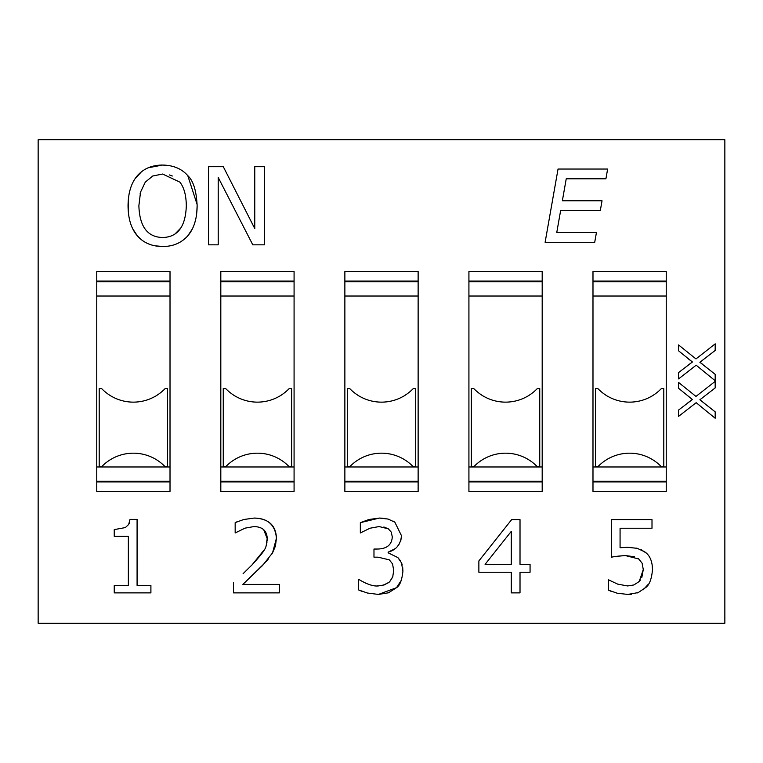 <?xml version="1.0" encoding="UTF-8"?>
<svg xmlns="http://www.w3.org/2000/svg" width="763" height="763" viewBox="0 0 763 763"><rect width="100%" height="100%" fill="white"/><g stroke="black" fill="none" stroke-linecap="round" stroke-linejoin="round"><path stroke-width="1.14" d="M724.85 623.266L724.85 139.734L38.15 139.734L38.15 623.266L724.85 623.266M678.545 378.906L696.161 365.191L715.179 380.747L715.179 374.347L699.881 362.263L715.179 350.427L715.179 343.865L695.97 358.934L678.545 344.952L678.545 350.789L692.423 361.986L678.545 372.592L678.545 378.906M702.113 360.584L699.881 362.263L702.475 364.161M687.93 365.248L692.423 361.986L688.293 358.829M607.634 169.043L558.039 169.043L545.116 242.3L594.711 242.3L596.437 232.534L556.761 232.534L560.633 210.559L600.309 210.559L602.036 200.793L562.36 200.793L566.232 178.809L605.908 178.809L607.634 169.043M114.24 585.412L114.24 592.88L150.902 592.88L150.902 585.412L137.082 585.412L137.082 519.384L130.034 519.384L128.651 524.467L125.361 527.576L114.24 529.608L114.24 536.313L128.356 536.313L128.356 585.412L114.24 585.412M128.985 523.866L129.262 523.246M233.488 582.541L233.488 592.88L279.306 592.88L279.306 584.391L242.882 584.391L262.615 565.431L272.544 552.87L275.443 546.022L276.435 538.22C275.262 524.944 267.851 518.22 254.184 518.067L243.778 519.498L235.166 522.617L235.166 532.955L245.066 528.149L254.003 526.556C262.596 526.823 267.002 530.867 267.222 538.697C265.266 547.805 269.253 546.022 252.028 564.897L243.092 573.681M243.778 519.508L254.184 518.067C268.538 518.602 275.958 525.325 276.435 538.22L272.544 552.87L271.504 554.606M268.423 558.878L266.182 561.539M265.181 562.665L242.882 584.391M252.028 564.897L264.437 549.589M266.258 545.287L266.936 542.369M267.107 541.081L267.222 538.697L263.75 529.789M245.066 528.149L243.979 528.521M235.166 522.617L238.094 521.31M401.233 580.424L396.522 587.682C399.831 585.717 401.967 580.214 402.921 571.172L401.51 562.894L397.895 557.6L388.148 552.813L388.148 552.154C396.178 549.98 400.623 544.505 401.481 535.712L394.843 522.197L388.062 519.05L379.354 518.067L368.949 519.498L360.336 522.674L360.336 532.955L369.969 528.234L379.116 526.556L388.329 528.835L391.228 532.088L392.277 536.79C391.858 544.858 386.812 548.95 377.141 549.045L373.975 549.045L373.975 557.181L378.105 557.181L389.34 559.87L392.544 563.905L393.708 570.457L392.697 577.066L389.578 581.883L384.323 584.897L378.219 585.946C373.384 586.442 366.984 584.305 359.02 579.546L358.362 579.546L358.362 589.837L367.308 593.004L378.4 594.434L388.51 592.794L396.522 587.682L378.4 594.434L367.299 593.004M388.329 528.835L383.875 526.985M379.764 526.565L379.116 526.556M360.336 522.674L379.354 518.067L383.131 518.23M393.164 521.119L394.843 522.197L401.481 535.712L400.852 540.376M399.45 543.695L397.189 546.766M395.215 548.654L388.148 552.154M388.148 552.813L397.895 557.6L400.451 560.824M401.786 563.571L402.206 564.906M402.692 567.405L402.921 571.172M362.473 591.544L358.362 589.837M365.134 582.951L368.147 584.124M377.199 585.927L378.219 585.946M382.683 585.364L388.825 582.55M389.578 581.883L392.878 576.551M520.013 592.88L520.013 572.25L530.066 572.25L530.066 564.353L520.013 564.353L520.013 519.622L511.649 519.622L478.868 560.948L478.868 572.25L511.286 572.25L511.286 592.88L520.013 592.88M511.286 564.353L485.087 564.353L511.286 531.344L511.286 564.353M631.63 594.224L627.787 594.434L638.221 592.584L646.023 587.319C649.542 584.572 651.697 578.669 652.489 569.618C652.365 561.206 649.818 555.302 644.83 551.916L637.267 548.33L627.606 547.309L620.071 547.729L620.071 528.234L652.003 528.234L652.003 519.622L611.344 519.622L611.344 557.362C612.546 556.723 617.229 556.132 625.393 555.569L638.726 558.974L642.084 563.161L643.276 569.56L639.213 581.52L633.853 584.963L627.606 585.946L617.772 584.153L608.407 579.785L608.407 590.133L617.076 593.185L627.787 594.434L617.076 593.185M620.071 547.729L621.664 547.567M625.364 547.348L631.793 547.472M636.046 548.063L637.267 548.33M641.473 549.846L646.356 553.185M652.165 564.801L652.489 569.618M648.493 584.077L643.199 589.799M638.221 592.584L637.382 592.908M611.487 591.478L608.407 590.133M639.213 581.52L640.491 579.947M641.807 577.562L643.276 569.56M638.726 558.974L637.878 558.363M634.406 556.723L625.393 555.569L616.971 556.284M192.324 228.995L187.765 235.853C193.926 228.69 197.054 218.666 197.131 205.772C196.463 190.874 193.344 180.831 187.765 175.624C181.728 168.766 173.325 165.237 162.557 165.046C151.98 165.113 143.606 168.642 137.416 175.624C131.293 182.719 128.174 192.762 128.041 205.772C128.155 218.752 131.255 228.776 137.359 235.853C143.558 242.901 151.961 246.449 162.557 246.487C172.858 246.573 181.26 243.025 187.765 235.853C181.26 243.025 172.858 246.573 162.557 246.487L154.965 245.8M186.306 205.772C185.628 226.601 177.731 237.179 162.624 237.493C147.488 237.179 139.572 226.601 138.876 205.772L140.526 192.152L145.275 182.147L152.743 176.005L162.624 174.04L179.906 182.147C184.064 187.488 186.201 195.357 186.306 205.772M140.526 192.152L140.106 193.812M175.023 233.926L180.879 227.946M135.022 178.866L141.355 171.866M148.337 167.746L162.557 165.046L168.69 165.495M173.659 166.62L176.94 167.841M187.765 175.624L197.121 204.474M197.131 205.772L196.749 213.077M195.528 220.078L194.727 222.958M172.314 176.015L169.405 174.946M150.521 244.637L148.308 243.798M141.327 239.639L137.359 235.853L132.829 228.967M130.454 223.025L129.786 220.688M128.432 213.154L128.432 198.294M129.1 193.878L129.824 190.712M218.218 177.464L252.801 244.837L264.456 244.837L264.456 166.696L254.766 166.696L254.766 228.566L223.292 166.696L208.537 166.696L208.537 244.837L218.218 244.837L218.218 177.464M678.545 416.398L696.161 402.692L715.179 418.238L715.179 411.848L699.881 399.755L715.179 387.919L715.179 381.357L695.97 396.436L678.545 382.444L678.545 388.281L692.423 399.478L678.545 410.084L678.545 416.398M702.113 398.086L699.881 399.755L702.475 401.653M687.93 402.74L692.423 399.478L688.293 396.321M666.242 271.609L666.242 491.391L592.985 491.391L592.985 271.609L666.242 271.609M542.188 271.609L542.188 491.391L468.921 491.391L468.921 271.609L542.188 271.609M418.134 271.609L418.134 491.391L344.866 491.391L344.866 271.609L418.134 271.609M294.079 271.609L294.079 491.391L220.812 491.391L220.812 271.609L294.079 271.609M170.015 271.609L170.015 491.391L96.758 491.391L96.758 271.609L170.015 271.609M595.426 388.586L597.868 388.586A43.958 43.958 0 0 0 661.359 388.586L663.8 388.586L663.8 466.727L661.359 466.727A43.958 43.958 0 0 0 597.868 466.727L595.426 466.727L595.426 388.586M471.362 388.586L473.813 388.586A43.958 43.958 0 0 0 537.305 388.586L539.746 388.586L539.746 466.727L537.305 466.727A43.958 43.958 0 0 0 473.813 466.727L471.362 466.727L471.362 388.586M347.308 388.586L349.75 388.586A43.958 43.958 0 0 0 413.25 388.586L415.692 388.586L415.692 466.727L413.25 466.727A43.958 43.958 0 0 0 349.75 466.727L347.308 466.727L347.308 388.586M223.254 388.586L225.695 388.586A43.958 43.958 0 0 0 289.187 388.586L291.638 388.586L291.638 466.727L289.187 466.727A43.958 43.958 0 0 0 225.695 466.727L223.254 466.727L223.254 388.586M592.985 466.975L666.242 466.975M666.242 296.025L592.985 296.025M468.921 466.975L542.188 466.975M542.188 296.025L468.921 296.025M344.866 466.975L418.134 466.975M418.134 296.025L344.866 296.025M220.812 466.975L294.079 466.975M294.079 296.025L220.812 296.025M99.2 388.586L101.641 388.586A43.958 43.958 0 0 0 165.132 388.586L167.574 388.586L167.574 466.727L165.132 466.727A43.958 43.958 0 0 0 101.641 466.727L99.2 466.727L99.2 388.586M96.758 466.975L170.015 466.975M170.015 296.025L96.758 296.025M592.985 481.911L666.242 481.911M666.242 481.215L592.985 481.215M666.242 281.089L592.985 281.089M592.985 281.785L666.242 281.785M468.921 481.911L542.188 481.911M542.188 481.215L468.921 481.215M542.188 281.089L468.921 281.089M468.921 281.785L542.188 281.785M344.866 481.911L418.134 481.911M418.134 481.215L344.866 481.215M418.134 281.089L344.866 281.089M344.866 281.785L418.134 281.785M220.812 481.911L294.079 481.911M294.079 481.215L220.812 481.215M294.079 281.089L220.812 281.089M220.812 281.785L294.079 281.785M170.015 481.215L96.758 481.215M96.758 481.911L170.015 481.911M96.758 281.785L170.015 281.785M170.015 281.089L96.758 281.089"/></g></svg>
